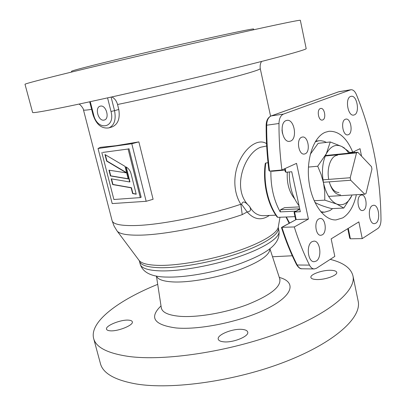 <?xml version="1.0" encoding="UTF-8"?>
<svg xmlns="http://www.w3.org/2000/svg" width="406" height="406" viewBox="0 0 406 406"><rect width="100%" height="100%" fill="white"/><g stroke="black" fill="none" stroke-linecap="round" stroke-linejoin="round"><path stroke-width="0.61" d="M100.429 106.123L100.236 106.169C94.451 107.351 98.272 121.455 103.987 120.095L104.291 120.024C110.036 118.796 106.123 104.636 100.429 106.123M111.833 96.943C114.629 98.353 116.527 100.871 117.537 104.504L118.78 109.473C120.196 118.562 117.973 124.378 112.112 126.916L108.828 127.9C114.33 125.459 116.233 119.714 114.533 110.655L118.78 109.473M138.862 141.882L115.984 145.708L100.444 147.322L98.024 148.494L112.208 203.573L146.165 201.3L131.798 143.749L138.862 141.882L153.092 199.285L146.165 201.3M269.34 215.444C261.428 220.823 254.029 219.656 247.152 211.947L242.22 214.632L240.844 204.248C232.567 191.221 233.217 172.494 240.53 158.893C247.787 145.125 259.449 138.634 266.549 143.688M266.671 146.013L260.946 147.17C244.945 152.336 230.598 189.333 249.568 206.385C252.979 212.714 257.719 215.809 263.778 215.682L275.821 215.165M268.026 162.765L265.803 162.984C262.992 182.127 268.046 204.67 277.78 217.342L295.005 216.642M322.709 119.953C326.505 118.755 324.592 107.57 320.735 108.448L320.364 108.549C316.538 109.656 318.426 120.937 322.283 120.069L322.709 119.953M361.528 156.163L360.041 148.687L352.763 152.169C346.709 137.822 338.761 130.864 328.921 131.29L325.242 132.295C313.736 136.883 306.068 158.817 308.92 181.127C311.651 203.467 324.12 220.595 336.001 219.92L342.821 217.86C349.358 213.698 353.875 205.989 356.361 194.728M299.308 206.903L284.576 207.649L280.48 209.76L298.41 208.887L297.897 210.12M322.273 234.856C327.287 232.313 325.49 217.865 320.222 218.484L318.898 218.875C313.843 221.245 315.569 235.866 320.831 235.287L322.273 234.856M316.203 261.083C322.273 257.764 320.293 240.53 313.894 241.123L312.057 241.671C305.921 244.742 307.789 262.235 314.183 261.697L316.203 261.083M363.568 210.217C367.958 208.019 366.187 194.337 361.589 195.002L360.579 195.306C356.143 197.362 357.869 211.206 362.467 210.562L363.568 210.217M375.778 223.219C380.803 220.519 378.823 204.553 373.54 205.263L372.297 205.659C367.222 208.156 369.135 224.345 374.418 223.66L375.778 223.219M305.175 153.813C310.773 151.793 308.19 135.888 302.429 137.03L301.673 137.233C296.015 139.075 298.537 155.163 304.297 154.052L305.175 153.813M290.559 141.08C297.72 138.69 294.284 118.801 286.951 120.369L286.179 120.572C278.927 122.678 282.272 142.846 289.59 141.334L290.559 141.08M348.434 134.685C353.291 132.955 350.891 118.019 345.912 119.095L345.339 119.252C340.431 120.826 342.791 135.929 347.769 134.868L348.434 134.685M354.316 114.903C360.117 113.01 357.082 94.918 351.175 96.313L350.662 96.45C344.785 98.115 347.775 116.456 353.672 115.076L354.316 114.903M109.808 330.773C107.864 330.565 106.768 330.027 106.519 329.154C105.164 325.708 121.272 319.289 128.839 320.167C130.899 320.349 132.062 320.897 132.326 321.811C133.828 325.16 117.37 331.778 109.808 330.773M316.756 279.541C313.188 279.404 311.229 278.704 310.894 277.43C309.971 274.456 322.328 270.015 330.616 270.284C334.311 270.376 336.346 271.086 336.721 272.406C337.736 275.339 325.059 279.907 316.756 279.541M223.533 341.811C220.377 341.466 218.616 340.573 218.24 339.137C216.824 334.823 232.826 328.373 242.133 329.388C245.452 329.692 247.315 330.596 247.721 332.108C249.279 336.325 232.846 342.999 223.533 341.811M93.695 338.645L100.358 363.324C102.748 373.215 114.639 380.087 136.02 383.934C172.114 390.034 235.886 380.995 285.327 361.726C334.899 342.476 361.548 317.634 358.234 301.475L358.046 300.557M157.701 284.347C118.791 300.085 89.533 321.628 93.593 338.269C95.745 347.297 107.478 353.362 128.793 356.463C164.79 361.33 228.898 351.718 278.831 333.001C328.896 314.3 356.057 290.955 353.032 276.212C351.215 268.325 343.613 262.707 330.22 259.368M71.705 72.029L71.517 71.314C71.324 70.989 78.81 68.918 93.979 65.092C118.014 59.048 161.121 48.862 196.286 40.93C231.532 32.977 253.415 28.486 253.598 28.999L253.603 29.029M306.185 48.644L300.349 20.3C300.242 19.645 267.615 26.471 212.363 39.012C157.234 51.521 89.807 67.452 55.099 76.125C34.617 81.251 24.583 83.976 25.005 84.301L32.602 112.437C32.48 113.208 42.716 111.513 63.306 107.351C98.181 100.277 165.247 85.093 219.783 71.842C274.446 58.56 306.444 49.781 306.185 48.644L306.17 48.578M131.798 143.749L98.024 148.494M249.568 206.385C250.563 208.648 251.928 211.298 247.152 211.947L241.651 204.406C243.098 198.864 247.513 204.512 249.568 206.385M83.484 109.97L112.076 220.575C112.944 224.295 120.988 225.939 136.198 225.518C161.679 224.772 207.836 215.479 240.844 204.248L241.651 204.406M292.284 255.77L272.502 256.759M295.949 211.156L280.186 211.886L280.48 209.76M285.149 168.51L285.956 172.256L291.752 171.748L300.344 211.729L294.548 211.993L296.182 219.544L308.428 219.088L296.537 163.364L281.906 169.977L269.554 171.093L268.929 170.474C267.006 155.427 266.077 140.405 266.143 125.413L266.676 125.215C266.61 140.481 267.569 155.772 269.554 171.093M272.03 171.23L271.259 170.941M285.956 172.256L285.271 171.662L284.642 168.739M281.597 227.39L296.182 219.544L281.921 227.319C286.306 241.022 291.396 253.583 297.187 264.996L296.578 264.712C290.869 253.461 285.839 241.108 281.5 227.649L281.921 227.319L294.274 226.954C298.654 240.834 303.729 253.557 309.494 265.118C310.783 267.59 312.366 268.868 314.254 268.955L316.472 268.275L334.813 256.389L331.149 238.87L358.858 221.884L362.233 238.611L350.403 238.809L349.688 238.104L347.759 228.69M362.233 238.611L377.834 228.502C379.869 226.939 380.924 224.005 380.995 219.707C380.518 175.372 372.307 133.645 356.361 94.522C354.859 91.157 353.037 89.564 350.896 89.746L283.484 114.091C280.668 115.375 279.166 118.511 278.983 123.495C278.937 138.959 279.912 154.453 281.906 169.977M295.669 219.722L294.086 212.394L298.973 209.643C299.836 209.141 299.643 208.892 298.41 208.887M294.228 212.069L298.973 209.643M294.274 226.954L308.428 219.088M352.763 152.169L349.272 152.524M344.329 147.936L343.76 147.586M354.296 151.433L354.524 152.585M287.306 172.139C286.672 183.142 289.113 192.028 294.629 198.803M280.186 211.886C273.715 200.092 270.614 186.455 270.888 170.972M277.78 217.342L277.095 216.956C267.508 204.33 262.586 182.38 265.25 163.557L265.803 162.984M325.277 156.016L356.524 152.874L350.216 177.742L322.973 179.833M350.216 177.742L350.723 180.254L364.771 194.225L366.019 193.515L371.947 169.058L371.47 166.638L357.808 152.25L356.524 152.874M323.384 182.284L350.723 180.254M364.771 194.225L328.606 196.382M357.808 152.25L325.485 155.518M329.251 181.847C331.753 190.384 335.534 194.733 340.593 194.895L340.563 194.895M338.959 192.51C334.991 192.474 331.854 189.282 329.545 182.939M349.525 153.087L348.805 151.514L341.918 146.566L330.266 141.958L326.333 153.712L317.715 166.232L308.418 167.074M348.729 153.169C346.699 150.093 344.43 147.891 341.918 146.566C335.813 143.739 330.616 146.119 326.333 153.712C322.384 162.009 321.456 171.799 323.546 183.086C326.109 194.093 330.499 201.082 336.711 204.045L343.801 208.055L351.845 195.621C347.962 203.376 342.918 206.187 336.711 204.045L324.795 200.148L324.714 191.673L323.546 183.086L321.126 174.494L317.715 166.232M324.795 200.148L314.153 200.747M314.909 202.411C318.766 204.649 324.358 206.72 331.682 208.623L343.801 208.055M330.266 141.958L318.131 143.343L310.28 154.3M337.432 155.295C331.047 155.6 326.495 167.84 328.723 179.391M289.3 171.966C289.108 185.846 292.361 197.113 299.065 205.766M315.244 141.79L318.806 140.77L320.999 140.72L323.739 141.242L326.439 142.394M332.676 208.577L329.885 210.602L324.521 212.186L320.781 211.749M101.835 152.549L113.893 199.503L140.283 197.6L128.103 149.022L102.779 152.428M128.174 178.899L125.012 166.358L104.966 154.539L106.646 161.101L126.469 172.89L108.975 170.185L110.452 175.945L128.174 178.899M109.3 170.236L110.736 175.844L128.134 178.741M110.736 175.844L110.452 175.945M105.332 154.757L106.935 161.004L126.611 172.702M106.935 161.004L106.646 161.101M129.671 181.959L111.188 178.823L112.66 184.563L131.158 187.821L132.61 193.555L136.208 194.215L131.062 173.763C130.25 170.83 128.783 168.688 126.657 167.333L125.865 166.866L129.671 181.959L129.956 181.852L126.23 167.079M111.513 178.879L112.944 184.456L131.442 187.709L132.889 193.444L136.162 194.043M132.889 193.444L132.61 193.555M131.442 187.709L131.158 187.821M112.944 184.456L112.66 184.563M140.283 197.6L141.161 197.25L129.006 148.718L128.103 149.022M91.629 109.366C86.214 110.199 83.494 110.386 83.474 109.94C83.88 109.158 80.535 104.545 78.992 104.088M270.579 116.157L260.276 68.67C259.47 70.071 243.636 74.709 212.785 82.585C182.878 90.137 143.871 99.11 117.537 104.504M281.992 129.986L282.414 133.325M278.262 227.796L278.328 228.091C279.592 234.221 264.301 244.458 238.525 253.283C212.8 262.103 180.117 268.056 160.263 267.711C147.378 267.371 140.43 265.164 139.425 261.083L139.04 260.342C141.329 263.484 148.083 265.174 159.299 265.397C178.417 265.666 209.4 260.21 234.815 251.923C260.266 243.63 276.988 233.719 278.237 227.279L278.298 226.944M242.22 214.632C210.115 225.787 165.212 234.734 140.258 235.15C126.961 235.384 119.197 233.942 116.974 230.826L114.076 226.046L112.122 220.742M279.993 217.251L278.237 227.279L278.998 231.121C280.505 245.087 264.895 254.09 241.814 262.992C218.017 271.736 186.983 277.613 167.165 277.075C151.829 276.983 142.841 272.659 140.192 264.103C141.212 268.244 148.17 270.513 161.065 270.903C180.919 271.325 213.586 265.402 239.276 256.546C265.027 247.685 280.282 237.348 278.998 231.121L278.932 230.826M269.878 248.832C269.888 255.196 259.079 262.428 237.434 270.528C216.713 277.836 190.45 282.535 174.093 281.982C163.623 281.536 157.751 279.561 156.483 276.05M161.334 308.316L161.278 307.621C162.019 312.407 168.317 315.315 180.173 316.34C197.707 317.659 225.934 312.767 247.685 304.49C270.325 295.263 281.038 286.869 279.82 279.313L279.729 279.018M279.201 277.399C296.157 281.81 293.726 294.868 268.549 307.91C243.59 320.989 200.508 330.266 175.96 327.947C153.94 324.891 148.956 317.543 161.015 305.896M350.398 89.878L338.523 91.832L270.822 116.086M283.484 114.091L271.218 115.918C268.381 117.197 266.869 120.298 266.676 125.215L278.983 123.495M266.143 125.413C266.26 120.592 267.894 117.446 271.051 115.964L338.376 91.903M296.578 264.712C298.43 267.655 300.232 269.016 301.978 268.787C300.08 268.701 298.481 267.437 297.187 264.996L309.494 265.118M348.272 228.375L350.403 238.809M268.016 162.649L267.518 162.816M286.342 216.997L289.579 223.041M90.264 101.673L93.613 114.715C97.338 131.356 115.614 128.479 111.005 111.483L107.575 97.887M111.005 111.483L114.533 110.655L111.122 97.1M93.613 114.715L93.02 114.786C96.268 124.51 101.536 128.88 108.828 127.9M267.442 162.821L268.011 162.613M269.924 248.797L280.049 279.754M358.234 301.475L353.032 276.212M253.755 29.739L253.598 28.999M156.427 276.039L161.278 307.621M140.192 264.103L139.471 261.281M139.04 260.342L117.09 230.984M271.868 171.276L284.936 170.099M301.978 268.787L314.254 268.955M339.183 91.66L350.896 89.746M289.143 223.28L285.997 217.007M89.685 101.799L93.02 114.786M260.276 68.67C259.627 63.925 261.434 61.742 261.621 61.453M318.806 140.77L315.645 141.141M324.521 212.186L321.278 212.328"/></g></svg>
